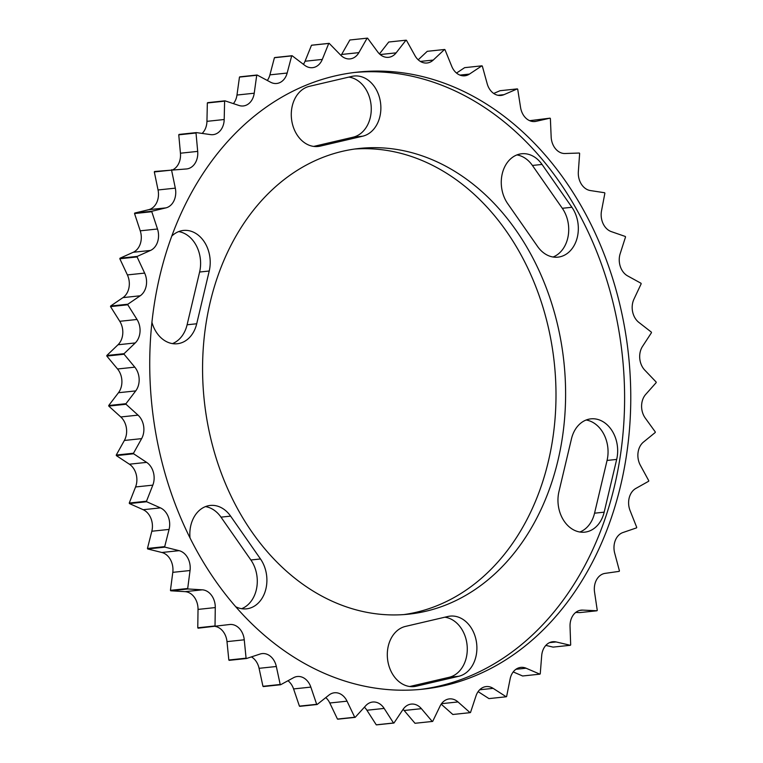 <?xml version="1.0" encoding="UTF-8"?>
<svg xmlns="http://www.w3.org/2000/svg" width="763" height="763" viewBox="0 0 763 763"><rect width="100%" height="100%" fill="white"/><g stroke="black" fill="none" stroke-linecap="round" stroke-linejoin="round"><path stroke-width="1.14" d="M341.004 55.451A16.605 12.828 84 0 0 341.624 54.459L349.864 39.991L367.117 38.169A343.426 265.266 84 0 1 367.566 38.15L377.685 51.874A16.605 12.828 84 0 0 388.539 57.32A16.605 12.828 84 0 0 389.75 57.12A16.605 12.828 84 0 0 396.131 52.857L405.983 40.201L388.729 42.022L379.469 53.906M405.983 40.201A343.426 265.266 84 0 1 406.431 40.267L414.967 55.632A16.605 12.828 84 0 0 427.051 62.995A16.605 12.828 84 0 0 428.262 62.795A16.605 12.828 84 0 0 433.25 60.058L444.514 49.49L427.261 51.312L418.219 59.8M444.514 49.49A343.426 265.266 84 0 1 444.953 49.633L451.734 66.314A16.605 12.828 84 0 0 464.82 75.795A16.605 12.828 84 0 0 466.031 75.585A16.605 12.828 84 0 0 469.455 74.087L481.892 65.828L464.638 67.659L456.512 73.057M481.892 65.828A343.426 265.266 84 0 1 482.311 66.057L487.175 83.701A16.605 12.828 84 0 0 501.033 95.442A16.605 12.828 84 0 0 502.245 95.232A16.605 12.828 84 0 0 503.981 94.66L517.314 88.889A343.426 265.266 84 0 1 517.705 89.185L520.557 107.421A16.605 12.828 84 0 0 534.92 121.517A16.605 12.828 84 0 0 536.074 121.327L550.028 118.16A343.426 265.266 84 0 1 550.381 118.532L551.163 136.958A16.605 12.828 84 0 0 565.059 153.516L579.336 153.029A343.426 265.266 84 0 1 579.642 153.458L578.344 171.685A16.605 12.828 84 0 0 590.324 190.55L604.611 192.743A343.426 265.266 84 0 1 604.878 193.23L601.511 210.874A16.605 12.828 84 0 0 611.325 231.628L625.317 236.473A343.426 265.266 84 0 1 625.526 236.988L620.176 253.678A16.605 12.828 84 0 0 627.606 275.891L641.015 283.264A343.426 265.266 84 0 1 641.168 283.817L633.939 299.191A16.605 12.828 84 0 0 638.831 322.377L651.373 332.134A343.426 265.266 84 0 1 651.459 332.706L642.503 346.431A16.605 12.828 84 0 0 644.764 370.112L656.161 382.044A343.426 265.266 84 0 1 656.19 382.616L645.698 394.414A16.605 12.828 84 0 0 645.269 418.076L655.283 431.925A343.426 265.266 84 0 1 655.245 432.487L643.447 442.092A16.605 12.828 84 0 0 640.338 465.239L648.76 480.709A343.426 265.266 84 0 1 648.655 481.253L635.798 488.463A16.605 12.828 84 0 0 630.076 510.59L636.724 527.357A343.426 265.266 84 0 1 636.552 527.872L622.923 532.536A16.605 12.828 84 0 0 614.701 553.185L619.432 570.877A343.426 265.266 84 0 1 619.203 571.353L605.078 573.375A16.605 12.828 84 0 0 594.549 592.098L597.257 610.352A343.426 265.266 84 0 1 596.981 610.772L582.665 610.104A16.605 12.828 84 0 0 581.148 610.152A16.605 12.828 84 0 0 570.037 626.499L570.676 644.926A343.426 265.266 84 0 1 570.342 645.288L556.141 641.95A16.605 12.828 84 0 0 552.755 641.731A16.605 12.828 84 0 0 541.692 655.665L540.242 673.863A343.426 265.266 84 0 1 539.87 674.158L526.089 668.216A16.605 12.828 84 0 0 520.862 667.387A16.605 12.828 84 0 0 510.123 678.965L506.613 696.562A343.426 265.266 84 0 1 506.212 696.781L493.136 688.36A16.605 12.828 84 0 0 486.145 686.586A16.605 12.828 84 0 0 475.998 695.913L470.504 712.518A343.426 265.266 84 0 1 470.075 712.661L458 701.941A16.605 12.828 84 0 0 449.34 698.908A16.605 12.828 84 0 0 440.051 706.137L432.688 721.407A343.426 265.266 84 0 1 432.249 721.464L421.405 708.674A16.605 12.828 84 0 0 411.247 704.096A16.605 12.828 84 0 0 403.036 709.428L393.966 723.028L376.712 724.85A343.426 265.266 84 0 1 376.264 724.831L393.517 723A343.426 265.266 84 0 0 393.966 723.028M119.972 258.228A343.426 265.266 84 0 0 119.829 258.762L137.092 256.94A343.426 265.266 84 0 1 137.226 256.397L119.972 258.228L133.248 252.267A16.605 12.828 84 0 0 140.239 230.827L134.536 213.554A343.426 265.266 84 0 1 134.736 213.049L148.651 209.701A16.605 12.828 84 0 0 158.046 189.968L154.317 171.942A343.426 265.266 84 0 1 154.574 171.494L186.086 168.985A16.605 12.828 84 0 0 186.658 168.947A16.605 12.828 84 0 0 187.879 168.737A16.605 12.828 84 0 0 197.693 151.389L196.015 133L178.761 134.822A343.426 265.266 84 0 1 179.067 134.422L196.329 132.6A343.426 265.266 84 0 0 196.015 133M173.153 169.605A16.605 12.828 84 0 0 180.44 153.21L178.761 134.822M303.407 64.311A16.605 12.828 84 0 0 305.047 61.24L311.485 45.265A343.426 265.266 84 0 1 311.705 45.208A343.426 265.266 84 0 1 311.924 45.16L329.177 43.338L340.67 55.117A16.605 12.828 84 0 0 350.093 58.894A16.605 12.828 84 0 0 351.314 58.684A16.605 12.828 84 0 0 358.877 52.637L367.117 38.169M267.308 80.468A16.605 12.828 84 0 0 269.911 74.86L274.422 57.721A343.426 265.266 84 0 1 274.842 57.53L292.095 55.709L304.704 65.303A16.605 12.828 84 0 0 312.544 67.669A16.605 12.828 84 0 0 313.765 67.468A16.605 12.828 84 0 0 322.301 59.419L328.748 43.434A343.426 265.266 84 0 1 328.958 43.386A343.426 265.266 84 0 1 329.177 43.338M233.392 103.625A16.605 12.828 84 0 0 236.978 95.041L239.468 77.092A343.426 265.266 84 0 1 239.849 76.834L257.102 75.012L270.569 82.213A16.605 12.828 84 0 0 276.692 83.472A16.605 12.828 84 0 0 277.913 83.272A16.605 12.828 84 0 0 287.165 73.038L291.685 55.89A343.426 265.266 84 0 1 292.095 55.709M202.147 133.42A16.605 12.828 84 0 0 206.945 121.346L207.345 102.976A343.426 265.266 84 0 1 207.698 102.652L224.951 100.821L238.981 105.475A16.605 12.828 84 0 0 243.302 105.962A16.605 12.828 84 0 0 244.513 105.752A16.605 12.828 84 0 0 254.232 93.21L256.721 75.27A343.426 265.266 84 0 1 257.102 75.012M196.329 132.6L210.617 134.612A16.605 12.828 84 0 0 213.068 134.66A16.605 12.828 84 0 0 214.289 134.45A16.605 12.828 84 0 0 224.198 119.514L224.608 101.155A343.426 265.266 84 0 1 224.951 100.821M151.913 322.234A30.444 23.51 84 0 0 177.312 343.741A30.444 23.51 84 0 0 179.543 343.36A30.444 23.51 84 0 0 196.711 323.77L209.224 271.018A30.444 23.51 84 0 0 183.425 230.445A30.444 23.51 84 0 0 171.723 236.148M178.685 231.599A30.444 23.51 -96 0 1 199.61 272.029L187.097 324.78A30.444 23.51 -96 0 1 172.438 343.608M235.824 606.795A30.444 23.51 84 0 0 246.516 608.836A30.444 23.51 84 0 0 248.748 608.454A30.444 23.51 84 0 0 260.488 558.964L230.607 516.131A30.444 23.51 84 0 0 210.235 505.449A30.444 23.51 84 0 0 190.016 537.867M205.495 506.613A30.444 23.51 -96 0 1 220.993 517.142L250.874 559.985A30.444 23.51 -96 0 1 241.642 608.693M586.985 531.773A30.444 23.51 84 0 0 604.162 512.173L616.676 459.421A30.444 23.51 84 0 0 590.867 418.858A30.444 23.51 84 0 0 571.468 438.83L558.955 491.582A30.444 23.51 84 0 0 584.754 532.154A30.444 23.51 84 0 0 586.985 531.773M586.137 420.012A30.444 23.51 -96 0 1 607.062 460.442L594.549 513.194A30.444 23.51 -96 0 1 579.88 532.011M560.176 256.769A30.444 23.51 84 0 0 571.916 207.278L542.035 164.436A30.444 23.51 84 0 0 521.663 153.764A30.444 23.51 84 0 0 502.607 172.381A30.444 23.51 84 0 0 507.691 203.635L537.572 246.468A30.444 23.51 84 0 0 557.944 257.15A30.444 23.51 84 0 0 560.176 256.769M516.923 154.918A30.444 23.51 -96 0 1 532.421 165.457L562.302 208.289A30.444 23.51 -96 0 1 553.07 257.007M334.881 75.966A310.255 239.639 84 0 0 153.783 420.661A310.255 239.639 84 0 0 422.864 689.18A310.255 239.639 84 0 0 445.621 685.336A310.255 239.639 84 0 0 626.719 340.641A310.255 239.639 84 0 0 357.637 72.113A310.255 239.639 84 0 0 334.881 75.966M419.784 689.485A310.255 239.639 84 0 0 439.459 685.985A310.255 239.639 84 0 0 620.834 343.274A310.255 239.639 84 0 0 354.557 72.466M354.681 149.033A234.155 180.86 -96 0 1 553.366 355.224A234.155 180.86 -96 0 1 416.264 612.269A234.155 180.86 -96 0 1 403.894 614.577M342.301 151.351A234.155 180.86 84 0 0 205.629 411.495A234.155 180.86 84 0 0 408.701 614.158A234.155 180.86 84 0 0 425.878 611.249A234.155 180.86 84 0 0 562.55 351.104A234.155 180.86 84 0 0 359.478 148.442A234.155 180.86 84 0 0 342.301 151.351M311.485 45.265L328.748 43.434M529.694 120.678L550.028 118.16M493.718 93.448L500.051 90.711L517.314 88.889M441.186 704.154L452.821 714.483L470.075 712.661M575.741 612.412L579.727 612.603L596.981 610.772M545.831 645.403L553.089 647.11L570.342 645.288M513.213 671.926L522.617 675.989L539.87 674.158M478.124 691.631L488.959 698.603L506.212 696.781M403.083 709.361A16.605 12.828 84 0 1 404.152 710.496L414.996 723.286L432.249 721.464M354.719 717.249L337.465 719.07A343.426 265.266 84 0 0 337.904 719.175L355.157 717.354A343.426 265.266 84 0 1 354.719 717.249L347.041 701.178A16.605 12.828 84 0 0 334.423 692.775A16.605 12.828 84 0 0 328.987 695.064L317.103 704.507L299.849 706.328A343.426 265.266 84 0 1 299.42 706.137L316.674 704.316A343.426 265.266 84 0 0 317.103 704.507M246.077 658.183A343.426 265.266 84 0 0 246.449 658.517L229.196 660.338A343.426 265.266 84 0 1 228.824 660.005L246.077 658.183L244.255 639.804A16.605 12.828 84 0 0 229.739 624.506A16.605 12.828 84 0 0 229.51 624.525L198.103 628.187A343.426 265.266 84 0 1 197.77 627.787L215.023 625.956A343.426 265.266 84 0 0 215.357 626.356M280.202 684.487L262.949 686.309A343.426 265.266 84 0 0 263.359 686.576L280.612 684.745A343.426 265.266 84 0 1 280.202 684.487L276.33 666.5A16.605 12.828 84 0 0 262.195 653.595A16.605 12.828 84 0 0 260.126 654.034L246.449 658.517M187.698 588.511L170.445 590.333A343.426 265.266 84 0 0 170.74 590.791L187.994 588.969A343.426 265.266 84 0 1 187.698 588.511L190.044 570.524A16.605 12.828 84 0 0 179.114 550.667L164.942 547.138L147.679 548.959A343.426 265.266 84 0 1 147.45 548.454L164.703 546.632A343.426 265.266 84 0 0 164.942 547.138M146.506 501.215L129.252 503.036A343.426 265.266 84 0 0 129.433 503.58L146.687 501.749A343.426 265.266 84 0 1 146.506 501.215L152.819 485.144A16.605 12.828 84 0 0 146.63 462.378L133.62 453.785L116.367 455.616A343.426 265.266 84 0 1 116.253 455.053L133.506 453.232A343.426 265.266 84 0 0 133.62 453.785M125.971 403.694L108.718 405.515A343.426 265.266 84 0 0 108.775 406.088L126.029 404.266A343.426 265.266 84 0 1 125.971 403.694L135.719 390.904A16.605 12.828 84 0 0 134.803 367.165L124.073 354.242L106.81 356.063A343.426 265.266 84 0 1 106.82 355.491L124.083 353.67A343.426 265.266 84 0 0 124.073 354.242M171.828 169.663A343.426 265.266 84 0 0 171.57 170.12L154.317 171.942M134.536 213.554L151.789 211.723A343.426 265.266 84 0 1 151.99 211.227L165.905 207.879A16.605 12.828 84 0 0 175.309 188.146L171.57 170.12M134.736 213.049L151.99 211.227M274.422 57.721L291.685 55.89M239.468 77.092L256.721 75.27M207.345 102.976L224.608 101.155M127.86 304.218L110.606 306.049A343.426 265.266 84 0 0 110.53 306.602L127.783 304.78A343.426 265.266 84 0 1 127.86 304.218L140.211 295.786A16.605 12.828 84 0 0 144.646 273.097L137.092 256.94M137.226 256.397L150.502 250.445A16.605 12.828 84 0 0 157.493 229.005L151.789 211.723M124.083 353.67L135.251 342.94A16.605 12.828 84 0 0 137.025 319.478L127.783 304.78M133.506 453.232L141.622 438.639A16.605 12.828 84 0 0 138.036 415.139L126.029 404.266M164.703 546.632L169.071 529.417A16.605 12.828 84 0 0 160.43 507.881L146.687 501.749M215.023 625.956L215.28 607.577A16.605 12.828 84 0 0 202.309 589.828L187.994 588.969M316.674 704.316L310.837 687.101A16.605 12.828 84 0 0 297.341 676.514A16.605 12.828 84 0 0 293.526 677.716L280.612 684.745M393.517 723L384.161 708.417A16.605 12.828 84 0 0 372.668 702.036A16.605 12.828 84 0 0 365.744 705.708L355.157 717.354M376.264 724.831L366.908 710.248A16.605 12.828 84 0 0 364.399 707.196M337.465 719.07L329.788 703A16.605 12.828 84 0 0 325.782 697.601M299.42 706.137L293.583 688.932A16.605 12.828 84 0 0 287.966 680.739M262.949 686.309L259.077 668.321A16.605 12.828 84 0 0 251.428 656.886M228.824 660.005L226.993 641.626A16.605 12.828 84 0 0 215.071 626.394M197.77 627.787L198.027 609.408A16.605 12.828 84 0 0 185.056 591.649L170.74 590.791M170.445 590.333L172.791 572.345A16.605 12.828 84 0 0 161.861 552.488L147.679 548.959M147.45 548.454L151.818 531.239A16.605 12.828 84 0 0 143.177 509.703L129.433 503.58M129.252 503.036L135.566 486.966A16.605 12.828 84 0 0 129.376 464.2L116.367 455.616M116.253 455.053L124.369 440.461A16.605 12.828 84 0 0 120.783 416.96L108.775 406.088M108.718 405.515L118.465 392.726A16.605 12.828 84 0 0 117.55 368.987L106.81 356.063M106.82 355.491L117.998 344.771A16.605 12.828 84 0 0 119.772 321.299L110.53 306.602M110.606 306.049L122.957 297.618A16.605 12.828 84 0 0 127.392 274.918L119.829 258.762M309.444 86.314A30.444 23.51 84 0 0 291.676 120.134A30.444 23.51 84 0 0 318.085 146.477A30.444 23.51 84 0 0 320.317 146.105L362.711 136.186A30.444 23.51 84 0 0 380.479 102.366A30.444 23.51 84 0 0 354.08 76.023A30.444 23.51 84 0 0 351.848 76.395L309.444 86.314M458.735 676.285A30.444 23.51 84 0 0 476.503 642.465A30.444 23.51 84 0 0 450.094 616.122A30.444 23.51 84 0 0 447.862 616.494L405.468 626.413A30.444 23.51 84 0 0 387.699 660.233A30.444 23.51 84 0 0 414.099 686.576A30.444 23.51 84 0 0 416.331 686.195L458.735 676.285L449.121 677.306A30.444 23.51 -96 0 0 467.185 646.29A30.444 23.51 -96 0 0 444.858 617.2M348.844 77.101A30.444 23.51 -96 0 1 371.171 106.2A30.444 23.51 -96 0 1 353.097 137.206L313.707 146.41M409.721 686.509L449.121 677.306M380.174 54.545L396.131 52.857M420.365 61.422L433.25 60.058M459.917 75.098L469.455 74.087M497.981 95.289L503.981 94.66M180.44 153.21L197.693 151.389M341.624 54.459L358.877 52.637M305.047 61.24L322.301 59.419M269.911 74.86L287.165 73.038M236.978 95.041L254.232 93.21M206.945 121.346L224.198 119.514M187.097 324.78L196.711 323.77M250.874 559.985L260.488 558.964M594.549 513.194L604.162 512.173M562.302 208.289L571.916 207.278M532.421 165.457L542.035 164.436M607.062 460.442L616.676 459.421M411.839 686.671L416.331 686.195M220.993 517.142L230.607 516.131M199.61 272.029L209.224 271.018M315.815 146.572L320.317 146.105M353.097 137.206L362.711 136.186M441.519 703.686L458 701.941M122.957 297.618L140.211 295.786M127.392 274.918L144.646 273.097M148.651 209.701L165.905 207.879M158.046 189.968L175.309 188.146M140.239 230.827L157.493 229.005M133.248 252.267L150.502 250.445M117.998 344.771L135.251 342.94M119.772 321.299L137.025 319.478M118.465 392.726L135.719 390.904M117.55 368.987L134.803 367.165M124.369 440.461L141.622 438.639M120.783 416.96L138.036 415.139M135.566 486.966L152.819 485.144M129.376 464.2L146.63 462.378M151.818 531.239L169.071 529.417M143.177 509.703L160.43 507.881M172.791 572.345L190.044 570.524M161.861 552.488L179.114 550.667M198.027 609.408L215.28 607.577M185.056 591.649L202.309 589.828M259.077 668.321L276.33 666.5M226.993 641.626L244.255 639.804M293.583 688.932L310.837 687.101M329.788 703L347.041 701.178M366.908 710.248L384.161 708.417M404.152 710.496L421.405 708.674M515.922 669.294L526.089 668.216M549.494 642.646L556.141 641.95M579.67 610.429L582.665 610.104M479.669 689.781L493.136 688.36M533.757 121.565L536.074 121.327"/></g></svg>
